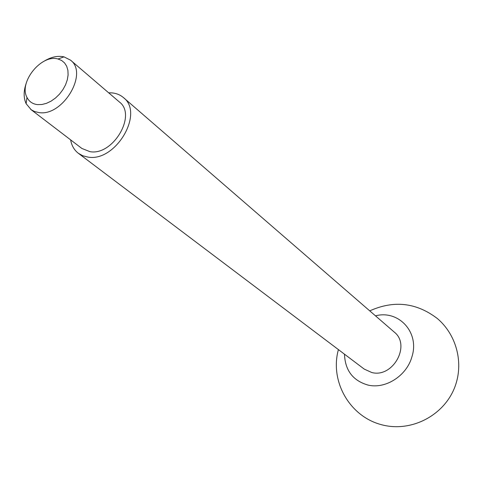 <?xml version="1.0" encoding="UTF-8"?>
<svg xmlns="http://www.w3.org/2000/svg" width="483" height="483" viewBox="0 0 483 483"><rect width="100%" height="100%" fill="white"/><g stroke="black" fill="none" stroke-linecap="round" stroke-linejoin="round"><path stroke-width="0.72" d="M37.487 104.618L41.846 104.515L46.446 103.344L51.065 101.146L55.485 98.031L59.494 94.143L62.905 89.657L65.555 84.803L67.312 79.798L68.103 74.889L67.892 70.301L66.696 66.256L64.577 62.935L61.643 60.484L58.032 59.004C41.496 53.867 18.493 82.309 26.976 97.403C29.107 101.611 32.609 104.02 37.487 104.618M26.251 83.197C23.51 91.003 23.468 97.832 26.13 103.694L31.22 109.756L34.528 111.519L38.972 112.581C62.675 116.711 88.637 73.313 70.542 60.164L64.01 56.867C57.725 55.485 51.047 56.952 43.989 61.269M30.725 109.393L81.85 148.438L89.898 151.65C112.907 156.051 137.154 114.996 119.41 102.004L70.542 60.164M70.633 139.871C71.641 145.612 74.207 150.08 78.343 153.28L82.75 155.755L87.846 157.066C115.407 162.445 144.604 113.209 123.413 97.56C119.416 94.191 114.507 92.609 108.687 92.827M78.343 153.28L364.236 369.097L371.729 372.502C392.921 378.286 411.244 345.085 394.2 332.044L123.413 97.56M344.482 354.184C345.091 370.376 352.904 380.664 367.919 385.048C385.386 389.401 406.704 375.865 411.914 356.822C419.89 332.497 398.656 309.615 375.496 315.846M26.976 97.403L26.13 103.694M58.032 59.004L64.01 56.867M338.414 349.601C329.714 380.833 349.179 415.561 380.181 424.34C411.057 433.553 446.183 414.812 455.892 384.003C463.348 360.904 455.837 334.26 437.399 318.569C416.461 302.581 393.905 300.015 369.743 310.865"/></g></svg>
